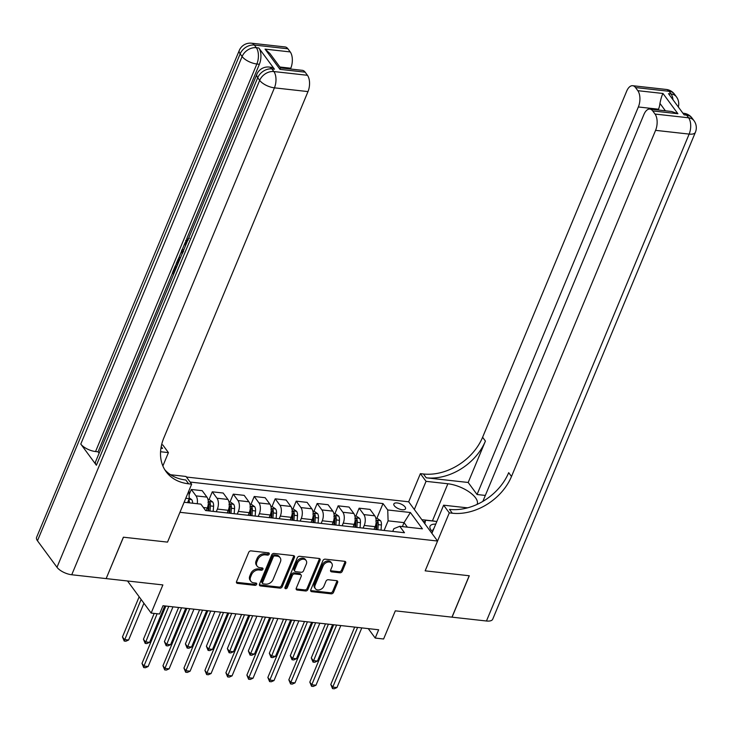 <?xml version="1.0" encoding="UTF-8"?>
<svg xmlns="http://www.w3.org/2000/svg" width="732" height="732" viewBox="0 0 732 732"><rect width="100%" height="100%" fill="white"/><g stroke="black" fill="none" stroke-linecap="round" stroke-linejoin="round"><path stroke-width="1.1" d="M269.23 554.097A1.354 1.016 143.6 0 0 268.553 552.834L251.049 550.885A1.94 1.446 143.6 0 0 248.724 552.321L236.546 581.583A1.94 1.446 143.6 0 0 236.628 582.919A1.94 1.446 143.6 0 0 237.516 583.395L255.02 585.344A1.354 1.016 143.6 0 0 255.962 583.065L253.702 582.818A6.204 4.621 143.6 0 1 250.866 581.29A6.204 4.621 143.6 0 1 250.591 577.026L251.607 574.583A6.204 4.621 143.6 0 1 259.046 569.972L261.306 570.228A1.354 1.016 143.6 0 0 262.257 567.95L259.988 567.693A6.204 4.621 143.6 0 1 257.161 566.175A6.204 4.621 143.6 0 1 256.886 561.911L257.902 559.468A6.204 4.621 143.6 0 1 265.341 554.856L267.601 555.112A1.354 1.016 143.6 0 0 269.23 554.097M257.161 566.175L256.383 565.113A6.204 4.621 143.6 0 1 256.108 560.849L257.124 558.406A6.204 4.621 143.6 0 1 264.554 553.795L266.823 554.051A1.354 1.016 143.6 0 0 268.516 552.825M236.409 582.26A1.94 1.446 143.6 0 0 236.729 582.333L254.233 584.282A1.354 1.016 143.6 0 0 255.925 583.065M250.866 581.29L250.088 580.229A6.204 4.621 143.6 0 1 249.813 575.965L250.829 573.531A6.204 4.621 143.6 0 1 258.268 568.91L260.528 569.167A1.354 1.016 143.6 0 0 262.221 567.95M397.192 502.957A6.323 2.644 22.6 0 0 393.862 503.918A6.323 2.644 22.6 0 0 396.094 507.395A6.323 2.644 22.6 0 0 402.197 509.747A6.323 2.644 22.6 0 0 405.528 508.777A6.323 2.644 22.6 0 0 403.295 505.309A6.323 2.644 22.6 0 0 397.192 502.957M339.932 572.781A1.94 1.446 143.6 0 0 342.256 571.344L345.669 563.128A1.94 1.446 143.6 0 0 345.586 561.801A1.94 1.446 143.6 0 0 344.699 561.325L325.264 559.157A1.94 1.446 143.6 0 0 322.94 560.593L310.761 589.855A1.94 1.446 143.6 0 0 310.844 591.191A1.94 1.446 143.6 0 0 311.731 591.666L331.166 593.835A1.94 1.446 143.6 0 0 333.49 592.389L337.617 582.48A1.94 1.446 143.6 0 0 337.534 581.144A1.94 1.446 143.6 0 0 336.647 580.668L328.329 579.744A1.94 1.446 143.6 0 0 326.005 581.181L323.956 586.103A5.188 3.87 143.6 0 1 319.82 589.745A5.188 3.87 143.6 0 1 315.373 588.684A5.188 3.87 143.6 0 1 315.144 585.115L323.16 565.854A5.188 3.87 143.6 0 1 327.305 562.213A5.188 3.87 143.6 0 1 331.742 563.265A5.188 3.87 143.6 0 1 331.98 566.833L330.644 570.045A1.94 1.446 143.6 0 0 330.727 571.381A1.94 1.446 143.6 0 0 331.614 571.857L339.932 572.781L339.154 571.719A1.94 1.446 143.6 0 0 341.478 570.283L344.891 562.075A1.94 1.446 143.6 0 0 345.028 561.398M106.231 578.609L162.879 584.923L151.158 613.077L159.549 614.011L162.998 605.73L378.664 629.776L375.214 638.057L383.605 638.999L395.326 610.836L451.973 617.158L469.203 575.755L425.155 570.841L437.562 541.03L179.935 512.308L167.527 542.119L191.656 484.154L188.636 483.815A49.383 36.81 -36.4 0 1 166.109 471.692A49.383 36.81 -36.4 0 1 163.913 437.727L307.989 91.591L274.427 87.849L71.745 574.757L106.149 578.6L123.388 537.197L167.527 542.119L123.47 537.206L106.177 578.527M294.438 557.418A1.94 1.446 143.6 0 0 294.356 556.082A1.94 1.446 143.6 0 0 293.468 555.606L274.024 553.447A1.94 1.446 143.6 0 0 271.7 554.883L259.521 584.145A1.94 1.446 143.6 0 0 259.613 585.481A1.94 1.446 143.6 0 0 260.491 585.957L279.935 588.125A1.94 1.446 143.6 0 0 282.259 586.68L294.438 557.418L293.66 556.357A1.94 1.446 143.6 0 0 293.788 555.679M299.644 556.302L319.088 558.47A1.94 1.446 143.6 0 1 319.966 558.946A1.94 1.446 143.6 0 1 320.058 560.273L307.87 589.534A1.94 1.446 143.6 0 1 305.546 590.98L297.229 590.047A1.94 1.446 143.6 0 1 296.35 589.571A1.94 1.446 143.6 0 1 296.259 588.244L301.2 576.377A1.94 1.446 143.6 0 0 301.117 575.041A1.94 1.446 143.6 0 0 300.23 574.565L294.712 573.952A1.94 1.446 143.6 0 0 292.388 575.389L287.246 587.75A1.354 1.016 143.6 0 1 284.94 587.494L297.32 557.738A1.94 1.446 143.6 0 1 299.644 556.302M186.404 477.026L408.676 501.804L437.562 541.03M184.116 502.262L200.87 504.128L205.601 510.543L404.476 532.722L399.754 526.308L393.88 528.687L392.745 531.414M190.119 482.059L383.01 503.57L387.731 509.975L410.387 512.51L422.41 528.833L399.754 526.308M368.26 628.623L375.214 638.057M127.524 580.979L151.158 613.077M188.948 490.66L189.213 498.666L187.557 502.646M189.213 498.666L185.772 498.282M402.39 526.601L404.046 522.621L388.097 520.845L384.099 530.444M355.871 516.023L359.137 508.182L370.044 509.399L374.766 515.813A7.906 4.099 96.4 0 1 375.132 526.674L374.034 529.327M359.137 508.182L363.859 514.596A7.906 4.099 96.4 0 1 364.225 525.457L363.118 528.111M334.89 513.681L338.157 505.839L349.063 507.056L353.785 513.471A7.906 4.099 96.4 0 1 354.151 524.341L353.053 526.985M338.157 505.839L342.878 512.254A7.906 4.099 96.4 0 1 343.244 523.124L342.146 525.768M313.918 511.339L317.176 503.506L328.082 504.723L332.813 511.137A7.906 4.099 96.4 0 1 333.17 521.998L332.072 524.643M317.176 503.506L321.897 509.92A7.906 4.099 96.4 0 1 322.263 520.781L321.165 523.426M292.937 509.005L296.195 501.164L307.101 502.381L311.832 508.795A7.906 4.099 96.4 0 1 312.198 519.656L311.091 522.309M296.195 501.164L300.916 507.578A7.906 4.099 96.4 0 1 301.282 518.448L300.184 521.092M271.956 506.663L275.214 498.831L286.13 500.038L290.851 506.453A7.906 4.099 96.4 0 1 291.217 517.323L290.119 519.967M275.214 498.831L279.944 505.236A7.906 4.099 96.4 0 1 280.31 516.106L279.203 518.75M250.975 504.321L254.242 496.488L265.149 497.705L269.87 504.119A7.906 4.099 96.4 0 1 270.236 514.98L269.138 517.625M254.242 496.488L258.963 502.902A7.906 4.099 96.4 0 1 259.329 513.763L258.222 516.408M229.994 501.987L233.261 494.146L244.168 495.363L248.889 501.777A7.906 4.099 96.4 0 1 249.255 512.647L248.157 515.291M233.261 494.146L237.982 500.56A7.906 4.099 96.4 0 1 238.348 511.43L237.25 514.074M209.023 499.645L212.28 491.812L223.187 493.029L227.917 499.434A7.906 4.099 96.4 0 1 228.274 510.305L227.176 512.949M212.28 491.812L217.001 498.227A7.906 4.099 96.4 0 1 217.367 509.088L216.269 511.732M189.085 494.795L191.299 489.47L202.206 490.687L206.936 497.101A7.906 4.099 96.4 0 1 207.302 507.962L206.195 510.607M407.376 527.159L404.046 522.621L410.387 512.51M191.299 489.47L196.02 495.884A7.906 4.099 96.4 0 1 197.237 503.726M376.852 518.357L383.01 503.57M388.097 520.845L387.731 509.975M259.393 584.822A1.94 1.446 143.6 0 0 259.714 584.895L279.148 587.064A1.94 1.446 143.6 0 0 281.472 585.618L293.66 556.357M274.893 555.917A1.354 1.016 143.6 0 0 273.265 556.933L262.578 582.617A1.354 1.016 143.6 0 0 263.255 583.88L265.643 584.145A6.204 4.621 143.6 0 0 273.082 579.534L280.383 561.975A6.204 4.621 143.6 0 0 280.109 557.711A6.204 4.621 143.6 0 0 277.282 556.183L274.893 555.917L274.116 554.856A1.354 1.016 143.6 0 0 272.487 555.872L273.265 556.933M262.632 583.55L261.855 582.489A1.354 1.016 143.6 0 1 261.791 581.556L272.487 555.872M280.109 557.711L279.331 556.649A6.204 4.621 143.6 0 0 276.504 555.131L277.282 556.183M274.116 554.856L276.504 555.131M296.131 588.921A1.94 1.446 143.6 0 0 296.451 588.995L304.768 589.919A1.94 1.446 143.6 0 0 307.092 588.473L319.271 559.211A1.94 1.446 143.6 0 0 319.408 558.534M301.117 575.041L300.33 573.98A1.94 1.446 143.6 0 0 299.452 573.504L293.925 572.891A1.94 1.446 143.6 0 0 291.601 574.336L286.459 586.689L287.246 587.75M284.867 587.695A1.354 1.016 143.6 0 0 286.459 586.689M306.324 564.061A5.188 3.87 143.6 0 0 306.095 560.492A5.188 3.87 143.6 0 0 301.648 559.431A5.188 3.87 143.6 0 0 297.512 563.082L294.685 569.862A1.94 1.446 143.6 0 0 294.776 571.198A1.94 1.446 143.6 0 0 295.655 571.674L301.172 572.287A1.94 1.446 143.6 0 0 303.496 570.85L306.324 564.061M306.095 560.492L305.317 559.431A5.188 3.87 143.6 0 0 300.87 558.379A5.188 3.87 143.6 0 0 296.735 562.02L297.512 563.082M294.776 571.198L293.99 570.137A1.94 1.446 143.6 0 1 293.907 568.801L296.735 562.02M330.507 570.722A1.94 1.446 143.6 0 0 330.827 570.795L339.154 571.719M331.742 563.265L330.965 562.213A5.188 3.87 143.6 0 0 326.518 561.151A5.188 3.87 143.6 0 0 322.382 564.793L323.16 565.854M315.373 588.684L314.595 587.622A5.188 3.87 143.6 0 1 314.367 584.054L322.382 564.793M310.624 590.532A1.94 1.446 143.6 0 0 310.944 590.605L330.388 592.774A1.94 1.446 143.6 0 0 332.712 591.337L336.839 581.418A1.94 1.446 143.6 0 0 336.967 580.741M189.185 497.852L191.738 499.663A5.234 2.718 96.4 0 1 192.635 503.213M139.162 596.79L122.464 636.904L124.422 639.548L128.612 640.015L143.92 603.25M189.442 502.857A5.234 2.718 -83.6 0 0 189.048 500.313L188.728 499.846M188.06 502.692A2.663 1.382 96.4 0 1 188.06 502.701L189.048 500.313M141.111 599.444L124.193 641.049L122.464 636.904M128.612 640.015L125.877 641.232L124.193 641.049M165.862 606.05L141.99 663.402L143.939 666.056L168.781 606.38M148.139 666.523L145.394 667.74L143.719 667.547L143.939 666.056L148.139 666.523L172.972 606.846M143.719 667.547L141.99 663.402M207.998 499.535L209.48 499.7L212.719 502.006A5.234 2.718 96.4 0 1 213.588 506.279L213.195 511.394M154.196 613.416L143.445 639.237L145.403 641.891L149.593 642.357L164.755 605.931M208.3 503.579A5.234 2.718 96.4 0 1 208.382 505.702L207.998 510.808M210.011 511.037L210.395 505.922A5.234 2.718 -83.6 0 0 210.029 502.646C208.867 501.484 208.199 501.411 208.016 502.427M210.029 502.646L209.041 505.034A2.663 1.382 96.4 0 1 209.059 505.958L208.684 510.89M157.115 613.745L145.174 643.391L143.445 639.237M149.593 642.357L146.858 643.574L145.174 643.391M228.979 501.868L230.461 502.033L233.7 504.348A5.234 2.718 96.4 0 1 234.56 508.621L234.176 513.727M178.626 607.478L164.425 641.58L166.374 644.233L170.574 644.7L185.736 608.265M229.281 505.922A5.234 2.718 96.4 0 1 229.363 508.045L228.979 513.15M230.992 513.379L231.376 508.264A5.234 2.718 -83.6 0 0 231.01 504.988C229.848 503.826 229.18 503.753 228.997 504.76M231.01 504.988L230.013 507.368A2.663 1.382 96.4 0 1 230.031 508.292L229.665 513.223M181.545 607.798L166.155 645.725L164.425 641.58M170.574 644.7L167.829 645.917L166.155 645.725M249.96 504.211L251.433 504.375L254.672 506.681A5.234 2.718 96.4 0 1 255.541 510.963L255.157 516.069M199.598 609.811L185.406 643.922L187.355 646.566L191.555 647.033L206.717 610.607M250.262 508.255A5.234 2.718 96.4 0 1 250.344 510.378L249.951 515.493M251.973 515.712L252.357 510.607A5.234 2.718 -83.6 0 0 251.991 507.331C250.829 506.16 250.161 506.087 249.978 507.102M251.991 507.331L250.994 509.71A2.663 1.382 96.4 0 1 251.012 510.634L250.646 515.566M202.517 610.14L187.136 648.067L185.406 643.922M191.555 647.033L188.81 648.25L187.136 648.067M186.843 608.393L162.962 665.745L164.92 668.389L189.762 608.713M169.11 668.856L166.374 670.082L164.691 669.89L164.92 668.389L169.11 668.856L193.953 609.18M164.691 669.89L162.962 665.745M207.815 610.726L183.942 668.078L185.901 670.732L210.734 611.055M190.091 671.198L187.355 672.415L185.672 672.232L185.901 670.732L190.091 671.198L214.934 611.522M185.672 672.232L183.942 668.078M228.796 613.068L204.923 670.421L206.872 673.074L231.715 613.398M211.072 673.541L208.327 674.758L206.653 674.565L206.872 673.074L211.072 673.541L235.914 613.864M206.653 674.565L204.923 670.421M270.941 506.553L272.414 506.718L275.653 509.024A5.234 2.718 96.4 0 1 276.522 513.297L276.138 518.412M220.579 612.153L206.387 646.255L208.336 648.909L212.536 649.376L227.698 612.949M271.243 510.597A5.234 2.718 96.4 0 1 271.316 512.72L270.932 517.826M272.945 518.055L273.329 512.94A5.234 2.718 -83.6 0 0 272.972 509.664C271.81 508.502 271.133 508.429 270.95 509.445M272.972 509.664L271.975 512.052A2.663 1.382 96.4 0 1 271.993 512.976L271.618 517.908M223.498 612.474L208.117 650.409L206.387 646.255M212.536 649.376L209.791 650.592L208.117 650.409M249.777 615.411L225.904 672.763L227.853 675.407L252.696 615.731M232.053 675.874L229.308 677.091L227.634 676.908L227.853 675.407L232.053 675.874L256.895 616.198M227.634 676.908L225.904 672.763M424.34 523.087L425.539 520.214L436.839 521.477M424.844 523.755L425.539 520.214M435.723 524.158A12.837 5.371 22.6 0 0 432.594 531.67M433.765 528.852A8.793 3.678 22.6 0 0 432.969 529.721A8.793 3.678 22.6 0 0 432.923 530.892M182.186 253.647L181.435 251.085L182.094 249.511L183.796 249.795M173.566 274.363L172.404 272.78L175.323 265.78L176.924 266.283M274.445 69.183L271.929 68.9A11.849 6.149 -83.6 0 0 269.102 67.06L271.618 67.344A11.849 6.149 96.4 0 1 274.445 69.183L258.826 47.983A11.849 6.149 96.4 0 1 259.375 64.279L256.859 63.995L95.544 451.543A11.849 4.959 -157.4 0 1 80.785 444.059L96.404 465.259A11.849 4.959 -157.4 0 1 95.535 461.828L256.85 74.289A11.849 4.959 22.6 0 0 257.719 77.72L96.404 465.259M99.104 453.236L98.061 451.818L172.523 272.945M175.497 265.798L176.339 263.767M178.635 258.25L181.509 251.341M182.268 249.53L185.196 242.493M186.742 238.769L259.375 64.279M162.87 465.973L168.424 452.614L160.564 451.736M168.424 452.614L162.769 444.928L161.598 444.8M160.93 448.222L162.559 448.405A49.383 36.81 -36.4 0 1 160.939 448.194M191.656 484.154L185.992 476.468L170.602 474.748M280.512 67.893L279.963 69.357L265.057 49.117L290.229 51.917L287.923 48.797L254.361 45.055L256.31 47.699L258.826 47.983M290.229 51.917A11.849 6.149 96.4 0 1 290.778 68.222L279.862 67.005M290.448 69L290.778 68.222M80.785 444.059L242.109 56.52L240.151 53.866A11.849 8.839 143.6 0 1 254.361 45.055A11.849 6.149 -83.6 0 0 251.533 43.206L285.105 46.949A11.849 6.149 96.4 0 1 287.923 48.797M71.745 574.757A11.849 4.959 -157.4 0 1 56.986 567.282L37.469 540.774A11.849 4.959 -157.4 0 1 36.6 537.343L239.282 50.435A11.849 4.959 22.6 0 0 240.151 53.866L37.469 540.774M265.057 49.117L269.898 53.482L280.53 67.902L302.316 70.327A11.849 6.149 96.4 0 1 305.143 72.166L279.963 69.357M56.986 567.282L259.668 80.364L257.719 77.72A11.849 8.839 143.6 0 1 271.929 68.9L273.878 71.553L307.449 75.295L305.143 72.166M307.449 75.295A11.849 6.149 96.4 0 1 307.989 91.591M98.061 451.818L95.544 451.543M188.636 483.815L185.827 480A49.383 36.81 -36.4 0 1 164.782 469.724M175.323 265.78L175.863 266.512L173.53 272.112L174.454 272.222M173.53 272.112L174.152 272.963M175.863 266.512L176.787 266.613M177.382 265.185L176.22 263.612L178.434 258.552L179.367 257.554L180.603 257.454M179.981 258.936L178.965 259.421L177.345 262.944L177.968 263.785M177.345 262.944L178.279 263.044M178.965 259.421L179.752 259.503M178.187 260.931L179.111 261.031M182.094 249.511L183.659 250.106M183.54 251.561L182.305 251.03L182.881 252.888M188.325 239.959L186.321 241.148L187.337 241.267M186.321 241.148L185.928 244.662M185.315 246.135L185.809 240.352L188.765 238.367M189.46 238.284L188.591 238.275M666.248 89.45A11.849 11.849 0 0 1 674.483 94.199A11.849 8.839 143.6 0 0 669.075 91.29L635.513 87.547A11.849 6.149 -83.6 0 0 632.686 85.708L666.248 89.45A11.849 6.149 96.4 0 1 669.075 91.29L671.024 93.943L668.508 93.659L684.127 114.86L686.643 115.144L688.592 117.797A11.849 6.149 96.4 0 1 689.141 134.093L655.579 130.351A11.849 6.149 -83.6 0 0 655.03 114.055L688.592 117.797A11.849 8.839 -36.4 0 1 694 120.698A11.849 11.849 0 0 1 695.4 132.282A11.849 4.959 22.6 0 1 689.141 134.093L486.46 621.001L452.056 617.168L469.294 575.764L425.155 570.841L449.283 512.876L452.303 513.214A49.383 36.81 143.6 0 0 511.494 476.486L655.579 130.351M431.898 533.344L443.619 505.19L465.433 507.624A22.225 9.306 22.6 0 0 467.775 507.788M477.099 504.394A22.225 9.306 22.6 0 0 477.173 504.238A22.225 9.306 22.6 0 0 469.322 492.041A22.225 9.306 22.6 0 0 447.874 483.77L426.051 481.336L420.388 473.65L423.416 473.988A49.383 36.81 143.6 0 0 482.608 437.26L626.693 91.125A11.849 6.149 -83.6 0 1 632.686 85.708M443.619 505.19L449.283 512.876M485.334 495.436L477.044 494.512L638.359 106.973A11.849 6.149 -83.6 0 0 637.81 90.677L662.991 93.486L677.896 113.725L671.711 111.511L649.906 109.077A11.849 6.149 -83.6 0 0 643.904 114.503L482.855 501.393M468.178 482.479L426.225 477.804A49.383 36.81 143.6 0 0 485.417 441.076L468.178 482.479L477.044 494.512M677.896 113.725L652.724 110.925L655.03 114.055M652.724 110.925A11.849 6.149 -83.6 0 0 649.906 109.077M695.4 132.282L492.718 619.199A11.849 4.959 -157.4 0 1 486.46 621.001M414.33 509.49L426.051 481.336M408.676 501.804L420.388 473.65M635.513 87.547L637.81 90.677M665.397 110.806L659.944 103.395A11.849 6.149 96.4 0 1 658.498 109.214L638.359 106.973M658.178 110.001L658.498 109.214M452.303 513.214L449.494 509.399A49.383 36.81 143.6 0 0 508.685 472.671L511.494 476.486M659.944 103.395C660.923 98.582 661.938 95.279 662.991 93.486M421.842 519.683L432.429 520.864A22.225 9.306 -157.4 0 1 435.256 521.303M424.963 521.596L423.087 521.385M291.912 508.886L293.395 509.051L296.634 511.366A5.234 2.718 96.4 0 1 297.503 515.639L297.119 520.745M241.56 614.496L227.359 648.598L229.317 651.251L233.508 651.718L248.679 615.283M292.224 512.94A5.234 2.718 96.4 0 1 292.297 515.053L291.912 520.168M293.925 520.388L294.31 515.282A5.234 2.718 -83.6 0 0 293.944 512.007C292.791 510.844 292.114 510.771 291.931 511.778M293.944 512.007L292.956 514.386A2.663 1.382 96.4 0 1 292.974 515.31L292.599 520.242M244.479 614.816L229.089 652.743L227.359 648.598M233.508 651.718L230.772 652.935L229.089 652.743M270.758 617.744L246.885 675.096L248.834 677.75L273.677 618.073M253.034 678.216L250.289 679.433L248.615 679.25L248.834 677.75L253.034 678.216L277.867 618.54M248.615 679.25L246.885 675.096M312.893 511.229L314.376 511.394L317.615 513.699A5.234 2.718 96.4 0 1 318.484 517.982L318.1 523.087M262.541 616.829L248.34 650.94L250.298 653.584L254.489 654.051L269.651 617.625M313.204 515.273A5.234 2.718 96.4 0 1 313.278 517.396L312.893 522.511M314.906 522.73L315.291 517.625A5.234 2.718 -83.6 0 0 314.925 514.34C313.763 513.178 313.095 513.105 312.912 514.12M314.925 514.34L313.937 516.728A2.663 1.382 96.4 0 1 313.955 517.652L313.58 522.584M265.46 617.158L250.07 655.085L248.34 650.94M254.489 654.051L251.753 655.268L250.07 655.085M291.739 620.086L267.857 677.439L269.815 680.092L294.657 620.416M274.006 680.559L271.27 681.776L269.586 681.583L269.815 680.092L274.006 680.559L298.848 620.882M269.586 681.583L267.857 677.439M333.874 513.571L335.357 513.736L338.596 516.042A5.234 2.718 96.4 0 1 339.456 520.315L339.072 525.43M283.522 619.171L269.321 653.273L271.27 655.927L275.47 656.394L290.631 619.967M334.176 517.616A5.234 2.718 96.4 0 1 334.259 519.738L333.874 524.844M335.887 525.073L336.272 519.958A5.234 2.718 -83.6 0 0 335.906 516.682C334.744 515.52 334.076 515.447 333.893 516.463M335.906 516.682L334.917 519.07A2.663 1.382 96.4 0 1 334.927 519.985L334.561 524.926M286.441 619.492L271.05 657.428L269.321 653.273M275.47 656.394L272.725 657.611L271.05 657.428M312.71 622.429L288.838 679.781L290.796 682.425L315.629 622.749M294.987 682.892L292.251 684.109L290.567 683.926L290.796 682.425L294.987 682.892L319.829 623.216M290.567 683.926L288.838 679.781M354.855 515.904L356.328 516.069L359.577 518.375A5.234 2.718 96.4 0 1 360.437 522.657L360.053 527.763M304.494 621.505L290.302 655.616L292.251 658.26L296.451 658.736L311.612 622.301M355.157 519.958A5.234 2.718 96.4 0 1 355.24 522.072L354.855 527.186M356.868 527.406L357.253 522.3A5.234 2.718 -83.6 0 0 356.887 519.025C355.725 517.863 355.057 517.789 354.874 518.796M356.887 519.025L355.889 521.404A2.663 1.382 96.4 0 1 355.908 522.328L355.542 527.26M307.413 621.834L292.031 659.761L290.302 655.616M296.451 658.736L293.706 659.953L292.031 659.761M333.691 624.762L309.819 682.114L311.768 684.768L336.61 625.091M315.968 685.234L313.223 686.451L311.548 686.268L311.768 684.768L315.968 685.234L340.81 625.558M311.548 686.268L309.819 682.114M375.836 518.247L377.309 518.412L380.548 520.717A5.234 2.718 96.4 0 1 381.418 524.99L381.033 530.105M325.475 623.847L311.283 657.949L313.232 660.603L317.432 661.069L332.593 624.643M376.138 522.291A5.234 2.718 96.4 0 1 376.211 524.414L375.827 529.52M377.84 529.748L378.234 524.643A5.234 2.718 -83.6 0 0 377.868 521.358C376.706 520.196 376.028 520.123 375.845 521.138M377.868 521.358L376.87 523.746A2.663 1.382 96.4 0 1 376.889 524.67L376.513 529.602M328.394 624.176L313.012 662.103L311.283 657.949M317.432 661.069L314.687 662.286L313.012 662.103M354.672 627.104L330.8 684.457L332.749 687.101L357.591 627.425M336.949 687.577L334.204 688.794L332.529 688.602L332.749 687.101L336.949 687.577L361.791 627.9M332.529 688.602L330.8 684.457M375.132 526.674L364.225 525.457M354.151 524.341L343.244 523.124M333.17 521.998L322.263 520.781M312.198 519.656L301.282 518.448M291.217 517.323L280.31 516.106M270.236 514.98L259.329 513.763M249.255 512.647L238.348 511.43M228.274 510.305L217.367 509.088M207.302 507.962L203.377 507.523M206.936 497.101L196.02 495.884M227.917 499.434L217.001 498.227M248.889 501.777L237.982 500.56M269.87 504.119L258.963 502.902M290.851 506.453L279.944 505.236M311.832 508.795L300.916 507.578M332.813 511.137L321.897 509.92M353.785 513.471L342.878 512.254M374.766 515.813L363.859 514.596M264.554 553.795L265.341 554.856M257.124 558.406L257.902 559.468M256.108 560.849L256.886 561.911M260.528 569.167L261.306 570.228M258.268 568.91L259.046 569.972M250.829 573.531L251.607 574.583M249.813 575.965L250.591 577.026M254.233 584.282L255.02 585.344M236.729 582.333L237.516 583.395M266.823 554.051L267.601 555.112M281.472 585.618L282.259 586.68M279.148 587.064L279.935 588.125M259.714 584.895L260.491 585.957M261.791 581.556L262.578 582.617M319.271 559.211L320.058 560.273M307.092 588.473L307.87 589.534M304.768 589.919L305.546 590.98M296.451 588.995L297.229 590.047M299.452 573.504L300.23 574.565M293.925 572.891L294.712 573.952M291.601 574.336L292.388 575.389M293.907 568.801L294.685 569.862M330.827 570.795L331.614 571.857M314.367 584.054L315.144 585.115M336.839 581.418L337.617 582.48M332.712 591.337L333.49 592.389M330.388 592.774L331.166 593.835M310.944 590.605L311.731 591.666M344.891 562.075L345.669 563.128M341.478 570.283L342.256 571.344M191.656 499.608L188.948 499.306M212.637 501.951L208.3 501.466M213.588 506.279L210.395 505.922M233.618 504.284L229.281 503.799M234.56 508.621L231.376 508.264M254.599 506.626L250.262 506.141M255.541 510.963L252.357 510.607M275.571 508.96L271.243 508.484M276.522 513.297L273.329 512.94M162.559 448.405L161.214 446.584M256.859 63.995A11.849 6.149 -83.6 0 0 256.31 47.699A11.849 8.839 -36.4 0 0 242.109 56.52A11.849 4.959 22.6 0 0 256.859 63.995M274.427 87.849A11.849 6.149 -83.6 0 0 273.878 71.553A11.849 8.839 -36.4 0 0 259.668 80.364A11.849 4.959 22.6 0 0 274.427 87.849M426.225 477.804L423.416 473.988M485.417 441.076L482.608 437.26M683.816 113.304A11.849 6.149 96.4 0 1 686.643 115.144A11.849 8.839 143.6 0 1 692.051 118.053A11.849 11.849 0 0 0 683.816 113.304L682.901 113.195M678.326 106.991A11.849 11.849 0 0 0 676.432 96.853A11.849 8.839 -36.4 0 0 671.024 93.943A11.849 6.149 96.4 0 1 673.019 99.781M432.429 520.864L447.874 483.77M296.552 511.302L292.224 510.817M297.503 515.639L294.31 515.282M317.532 513.644L313.195 513.159M318.484 517.982L315.291 517.625M338.513 515.978L334.176 515.502M339.456 520.315L336.272 519.958M359.494 518.32L355.157 517.835M360.437 522.657L357.253 522.3M380.475 520.662L376.138 520.178M381.418 524.99L378.234 524.643M251.533 43.206A11.849 11.849 0 0 0 239.282 50.435M269.102 67.06A11.849 11.849 0 0 0 256.85 74.289M692.051 118.053L694 120.698M674.483 94.199L676.432 96.853"/></g></svg>

